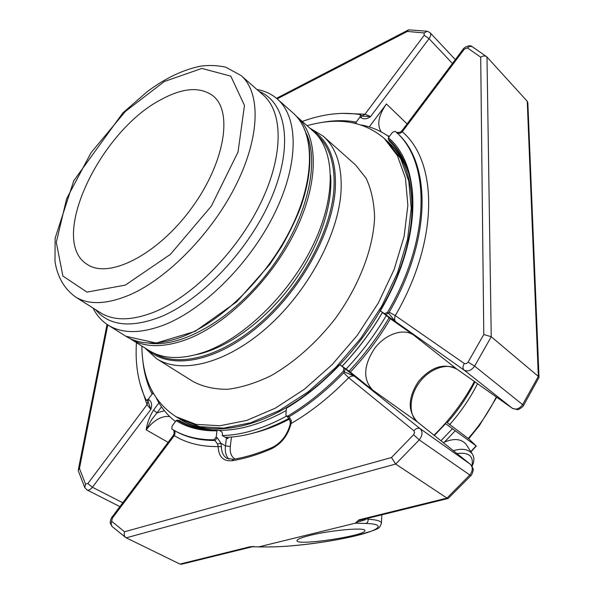 <?xml version="1.0" encoding="UTF-8"?>
<svg xmlns="http://www.w3.org/2000/svg" width="594" height="594" viewBox="0 0 594 594"><rect width="100%" height="100%" fill="white"/><g stroke="black" fill="none" stroke-linecap="round" stroke-linejoin="round"><path stroke-width="0.89" d="M160.87 99.703C99.859 131.207 47.951 240.199 87.021 264.263C108.071 279.247 156.066 255.799 190.117 210.12C224.413 164.62 233.457 111.976 213.172 95.976C200.327 86.412 182.893 87.652 160.87 99.703M456.942 453.549C468.918 452.034 473.901 456.162 471.874 465.934M453.348 450.675C462.229 448.047 468.555 449.168 472.349 454.031C474.465 457.462 474.368 461.523 472.059 466.223M443.221 442.582C453.675 438.045 461.3 438.632 466.104 444.342L466.231 444.535M444.609 441.929L455.249 430.769L445.262 423.396M440.948 440.763L452.465 428.72M434.348 435.484L445.582 423.715M446.428 422.067L468.763 438.862L476.024 445.79L455.249 430.769M364.219 519.171L365.132 519.861L355.91 522.534L359.014 519.832L358.353 520.478L359.333 520.381M365.132 519.861L365.741 519.134L365.362 518.889M253.898 546.495L250.059 546.747L258.873 546.866L355.286 523.188L355.91 522.534M381.452 523.485L381.474 523.099C381.229 521.087 376.774 519.795 368.117 519.208C368.295 521.421 367.53 522.839 365.83 523.477L355.286 523.188M309.882 535.432C330.353 530.234 365.31 527.138 364.85 530.442C367.567 535.424 297.186 546.131 296.955 540.77C296.814 539.411 301.128 537.629 309.882 535.432M258.36 546.926L269.431 546.948L258.873 546.866M527.249 101.277L527.851 102.732L539.018 377.42L538.327 376.388L522.616 404.618L474.621 366.112C471.302 370.559 467.79 371.896 464.092 370.107C462.518 368.451 462.607 366.26 464.367 363.535L466.29 363.662L468.102 362.11L474.621 366.112L491.238 336.731L486.983 57.017L527.249 101.277L538.327 376.388L491.238 336.731L483.791 334.526L480.702 57.165L467.337 47.876L469.713 46.332L472.111 46.614C469.913 44.342 464.055 47.305 463.142 49.191M486.983 57.017L486.701 56.749C484.912 55.591 482.915 55.732 480.702 57.165M396.807 132.752C398.552 133.88 400.378 133.561 402.286 131.794L464.241 49.235L463.112 49.228L401.863 130.858L402.286 131.794C437.904 161.843 439.256 239.991 395.285 315.6C394.23 318.429 394.49 320.693 396.072 322.401L388.669 313.201L389.204 312.177L395.285 315.6L464.367 363.535M359.014 519.832L446.963 498.099L448.143 498.47L470.834 475.697C470.916 476.336 473.284 471.866 473.076 470.144C473.737 469.587 472.839 467.641 470.381 464.293L470.656 464.553M539.01 377.42L523.477 405.568L522.616 404.618C519.446 408.872 516.008 410.083 512.303 408.241L512.704 408.494M455.323 59.608L430.078 32.707C431.155 34.14 430.806 36.13 429.031 38.677L424.198 35.291L424.079 32.93L427.242 31.222L408.568 29.849L407.35 31.445L277.16 98.871M362.013 116.082L364.976 114.211L370.582 116.573L362.258 116.172L360.424 114.761L360.105 116.877L356.192 122.089L356.096 123.5M84.771 487.607L78.319 470.819L78.252 470.054L79.448 468.443L85.529 484.11L84.771 487.607L86.999 489.924C88.669 490.555 90.481 489.664 92.426 487.258L122.78 502.769M147.988 401.314L147.022 404.677L87.83 483.561L92.426 487.258L150.854 409.4L147.022 404.677L139.857 383.115M372.505 389.916L350.341 372.089C365.741 355.858 379.083 338.083 390.362 318.755L413.654 335.098C403.281 327.747 385.172 334.222 374.524 348.559C363.483 365.503 362.815 379.284 372.505 389.916L417.456 421.985L470.285 464.218C473.084 467.27 472.883 470.908 469.683 475.141L446.963 498.099L395.678 464.048L391.483 457.514L413.58 434.749L419.245 439.894C422.586 435.461 422.891 431.719 420.144 428.66L470.381 464.293L417.656 422.141M250.059 546.747L179.937 564.07L125.824 537.629C124.22 536.241 123.797 534.281 124.554 531.764L391.483 457.514M179.937 564.07L181.497 564.241L252.599 546.703M434.014 435.216C450.2 419.364 463.654 401.447 474.383 381.474M343.681 372.832C326.321 390.748 308.138 405.383 289.13 416.736L291.327 420.663L291.09 423.537C311.159 411.857 330.346 396.584 348.663 377.717L343.681 372.832L344.513 372.037L355.42 376.574C353.341 375.527 351.091 375.913 348.663 377.717L413.907 430.761C416.03 428.311 418.109 427.613 420.144 428.66L344.988 368.711L344.513 372.037L343.347 371.205C325.757 389.508 307.298 404.432 287.971 415.986L286.412 416.104L285.863 414.657L286.471 408.182L287.073 407.491M291.327 420.663L290.169 421.116L290.273 423.99M291.09 423.537L290.258 424.027C287.296 435.008 281.348 442.782 272.416 447.356L271.792 448.648C281.549 443.673 287.979 435.305 291.09 423.537M173.693 430.138C175.237 431.504 175.438 433.338 174.28 435.64C186.457 443.139 201.084 446.785 218.147 446.577L221.413 446.651C221.495 452.205 223.314 456.103 226.878 458.345L233.256 459.311L232.024 460.744C244.743 458.687 258.004 454.655 271.792 448.648M232.024 460.744C223.27 461.441 218.644 456.719 218.147 446.577L217.567 444.089L214.991 440.488L213.825 439.798C198.203 439.872 184.704 436.583 173.329 429.922L171.815 429.017L172.06 426.084L176.128 420.663L177.264 420.114L179.863 420.79C188.261 425.779 197.951 428.823 208.917 429.93M217.567 444.089L220.923 443.213L221.413 446.651M396.465 132.425L400.052 132.299M406.378 166.513C402.242 156.296 396.599 147.854 389.464 141.186L388.216 139.003L388.417 137.756L392.486 132.336L395.233 131.281L396.398 132.358C430.487 162.296 430.784 238.781 387.548 312.318L384.481 313.699L380.108 310.647L390.362 318.755M302.257 121.436C322.757 113.989 342.018 111.702 360.031 114.575L360.424 114.761M148.136 401.529L150.854 409.4C152.279 405.442 151.789 402.301 149.376 399.955L147.438 400.853L148.144 401.529M153.43 393.57L152.116 394.052L148.21 399.265L146.273 400.163L145.976 399.836C138.231 383.382 135.053 364.315 136.442 342.627M112.014 517.114C110.491 518.874 109.905 523.67 110.417 523.448L112.036 526.433L111.115 523.834L112.363 518.154L174.28 435.64L173.27 435.484L174.139 433.338M253.274 433.085C264.983 430.256 277.034 425.608 289.412 419.126M158.947 402.888L153.512 410.135L156.987 412.867L151.626 419.616L146.191 429.841L168.109 442.359M228.081 437.258L227.896 438.751L222.215 435.551L222.475 433.434L221.844 431.92L219.149 430.301L217.59 430.153L217.003 430.843L216.194 437.11L213.825 439.798M173.329 429.922L174.48 430.598C185.863 437.258 199.369 440.555 214.991 440.488L217.359 437.808L220.923 443.213L225.46 445.901C224.814 451.67 225.958 456.095 228.89 459.169M350.341 372.089L339.679 364.516L343.822 367.879L343.347 371.205M384.481 313.699L385.61 314.582L388.669 313.201L387.548 312.318M385.61 314.582L464.092 370.107L512.303 408.241L457.246 369.379M389.961 141.662L388.951 140.719M360.105 116.877L361.093 117.805L361.419 115.689M361.093 117.805C364.018 119.461 367.181 119.052 370.582 116.573L429.031 38.677L452.435 63.461M369.223 126.938L386.442 103.987C378.504 115.333 376.752 124.629 381.2 131.89M387.704 135.87L389.627 136.152M180.613 421.228L179.121 420.344M156.437 398.366L156.452 398.351C161.174 407.655 167.515 415.377 175.468 421.547M361.523 125.067L361.546 125.03C371.777 126.99 380.954 130.932 389.092 136.865M408.212 171.933C404.039 160.514 398.069 151.188 390.295 143.948L385.536 139.657M177.294 417.456L182.752 420.819C191.877 426.247 202.502 429.365 214.634 430.167M219.193 430.323C239.731 430.502 262.088 423.886 286.256 410.491M342.085 366.186C357.595 349.851 371.027 331.949 382.388 312.489M141.892 346.05C142.166 378.482 153.512 402.012 175.935 416.646L179.759 418.911L199.851 426.655L223.745 428.118L250.564 422.824L279.135 410.654L308.071 391.906L335.84 367.337L360.907 338.149L381.897 305.903L397.69 272.356L407.573 239.323L411.241 208.479L408.798 181.252L400.69 158.724L387.63 141.61L384.377 138.58C364.048 121.161 338.276 116.87 307.068 125.705M175.935 416.646L195.99 424.354L219.877 425.772L246.703 420.426L275.297 408.175L304.277 389.337L332.098 364.671L357.232 335.395L378.289 303.051L394.164 269.431L404.12 236.33L407.855 205.45L405.464 178.2L397.408 155.673L384.377 138.58M323.322 136.256L355.546 164.932L366.097 178.23C371.295 189.286 374.123 202.287 374.591 217.226C373.455 248.344 359.14 285.914 335.12 318.815C316.357 342.872 294 362.644 271.094 375.653C255.895 383.033 241.409 387.578 227.621 389.293C214.545 389.367 203.051 386.791 193.139 381.578L156.578 358.694C181.252 374.487 225.817 363.795 266.661 327.836C307.492 291.981 338.045 235.38 340.971 192.367C342.396 166.788 336.516 148.084 323.322 136.256L309.578 127.925M144.728 347.832L156.578 358.694M195.983 354.715C226.396 348.611 263.632 322.178 290.986 285.729C318.302 249.25 333.227 206.096 330.554 175.193M130.361 338.803L148.864 350.43C163.528 359.556 182.7 359.86 206.378 351.351C246.065 336.538 291.112 291.877 313.877 243.377C336.724 194.847 334.786 149.896 313.231 131.17L296.881 116.669C318.161 135.142 319.594 180.234 296.206 229.291C272.906 278.304 227.391 323.752 187.637 339.085C163.929 347.906 144.832 347.809 130.361 338.803L129.767 338.424M296.347 116.209L296.881 116.669M93.08 308.078C96.622 315.288 101.604 320.946 108.041 325.052C122.29 333.925 141.298 333.754 165.073 324.547C204.945 308.553 251.106 262.088 275.096 212.362C299.183 162.6 298.388 117.285 277.42 99.101C271.681 94.075 264.85 90.875 256.927 89.501M348.923 371.25C364.367 354.908 377.777 337.036 389.159 317.634M225.23 437.362C244.921 436.954 266.164 430.62 288.966 418.354M222.215 435.551C242.048 435.112 263.469 428.645 286.479 416.149M382.417 312.518C371.087 331.994 357.655 349.888 342.122 366.208M346.012 369.171C361.486 352.784 374.925 334.868 386.345 315.429M468.228 438.469C479.484 425.757 488.847 411.917 496.302 396.948M449.524 424.792C460.662 412.177 470.01 398.485 477.554 383.717M476.039 445.946L470.79 451.618M447.148 422.772C458.226 410.224 467.508 396.599 474.985 381.905M368.169 518.198L368.117 519.208L365.763 518.792M365.83 523.477C386.716 524.057 379.915 530.093 354.677 536.048C329.692 542.01 291.439 546.933 269.862 546.888M468.102 362.11L483.791 334.526M389.204 312.177C431.853 238.959 431.296 163.112 397.364 133.271L396.398 132.358M126.173 537.83L395.678 464.048L419.245 439.894L470.834 475.697M424.079 32.93L407.35 31.445M424.198 35.291L364.976 114.211L342.077 113.357M107.766 324.881L79.448 468.443M111.917 521.51L124.554 531.764M231.445 437.036L230.301 446.465C229.7 452.524 231.266 456.712 235.009 459.006M230.301 446.465L225.46 445.901L226.425 438.075M413.58 434.749L414.56 432.573L413.907 430.761M286.412 416.104L287.563 416.854L289.13 416.736L287.971 415.986M413.654 335.098L457.046 369.238C444.06 362.674 431.192 366.75 418.436 381.467C407.863 397.832 407.536 411.338 417.456 421.985L417.552 422.059C408.598 415.362 408.731 396.502 419.542 382.298C430.16 367.946 448.225 362.563 457.135 369.305L512.399 408.316L517.233 409.578C517.515 410.625 523.878 406.281 523.477 405.568M467.337 47.876L464.241 49.235M85.529 484.11L87.83 483.561M112.363 518.154L112.043 517.07L173.27 435.484M164.419 410.736L156.987 412.867L161.509 406.845M169.713 416.565C161.82 415.585 153.98 420.01 146.191 429.841C147.134 423.054 149.577 416.491 153.512 410.135M216.194 437.11L217.359 437.808M386.442 103.987L407.083 123.901M217.523 430.153L209.801 429.989C197.371 429.106 186.523 425.816 177.264 420.114M217.003 430.843C201.084 431.081 187.466 427.687 176.128 420.663M148.21 399.265L149.376 399.955M152.116 394.052C147.097 383.999 143.986 372.683 142.798 360.09M153.215 393.54L151.774 390.518M320.805 122.639C333.286 120.233 345.084 120.055 356.192 122.089M352.524 122.713L356.006 123.292M388.417 137.756C422.052 165.889 422.468 239.998 380.368 310.818M388.216 139.003C396.22 146.273 402.376 155.725 406.69 167.345C419.921 202.138 410.974 258.308 380.093 310.662M343.822 367.879L344.988 368.711M339.909 364.723C322.965 382.514 305.153 397 286.471 408.182M289.389 419.074L262.904 430.227L258.36 431.586M400.891 266.402C407.744 246.673 411.434 228.111 411.976 210.714C412.362 180.064 404.492 157.202 388.357 142.144M180.472 419.468C208.947 436.991 256.697 430.256 303.252 396.644M339.842 364.619C355.39 348.233 368.859 330.286 380.249 310.773M147.245 349.413C169.045 369.839 213.602 363.261 256.296 328.103C298.99 293.094 332.128 234.214 335.246 189.842C336.783 160.506 328.972 140.526 311.798 129.9M153.928 353.155C178.118 368.176 221.555 357.284 261.308 322.037C301.039 286.887 330.836 231.757 333.88 189.828C335.38 165.05 329.848 146.867 317.263 135.261M148.032 342.976C180.739 348.7 232.544 319.386 269.268 270.678C306.103 222.052 320.448 163.796 306.296 133.45M125.883 336.263L156.2 343.065L195.084 331.385L236.664 301.841L269.631 264.649L281.459 246.829C288.536 234.608 294.557 222.356 299.524 210.076C315.785 167.07 312.214 129.886 293.184 113.083C314.434 131.526 315.741 176.722 292.181 225.987C268.711 275.208 223.002 320.916 183.175 336.39C159.422 345.292 140.325 345.255 125.883 336.263L108.041 325.052M259.17 91.469C286.145 102.354 293.666 144.906 271.904 196.777C250.319 248.582 201.886 300.133 160.15 317.033C130.569 328.259 109.051 325.809 95.597 309.674M75.245 296.785L100.289 312.644C113.877 321.154 132.12 320.849 155.012 311.724C193.154 295.99 237.377 251.128 260.521 203.408C283.754 155.65 283.286 112.318 263.335 95.137L241.09 75.549L225.683 67.137C216.944 65.325 208.531 65.006 200.46 66.201C183.308 69.669 165.741 78.014 147.743 91.231L122.824 112.927L73.775 180.732L55.145 238.149L54.982 261.301C57.306 276.678 64.055 288.506 75.245 296.785C88.551 305.116 106.653 304.507 129.559 294.951C167.723 278.504 212.541 232.603 236.405 184.229C260.365 135.811 260.625 92.345 241.09 75.549M125.319 285.113L170.359 254.403L211.36 206.103L238.023 152.034L244.468 105.428L230.814 76.143L201.826 68.429L164.36 81.504L125.386 111.434L91.075 152.643L66.632 198.686L56.289 242.397L62.897 276.047L86.969 292.107L125.319 285.113M468.666 438.788L479.217 425.824L496.733 397.252M472.349 454.031L466.104 444.342M470.938 451.848L476.269 446.087M269.431 546.948C296.413 546.621 330.516 541.713 355.487 535.885C381.801 528.088 378.712 529.172 381.467 523.099L381.808 514.835M486.701 56.749L472.111 46.614M359.14 520.426L448.143 498.47M408.568 29.849L276.507 98.314M107.046 324.406L78.252 470.054M272.356 447.386C258.776 453.296 245.745 457.276 233.256 459.311M112.036 526.433L125.824 537.629M400.044 132.291L401.848 130.873M430.078 32.707L427.242 31.222M287.563 416.854L290.169 421.116M173.285 429.9C173.559 431.036 174.035 428.504 174.094 433.62M217.59 430.153L209.801 429.989M119.891 506.615L86.999 489.924M147.438 400.853L146.273 400.163M286.805 407.536C305.279 396.443 322.906 382.098 339.686 364.501M293.184 113.083L277.42 99.101"/></g></svg>
